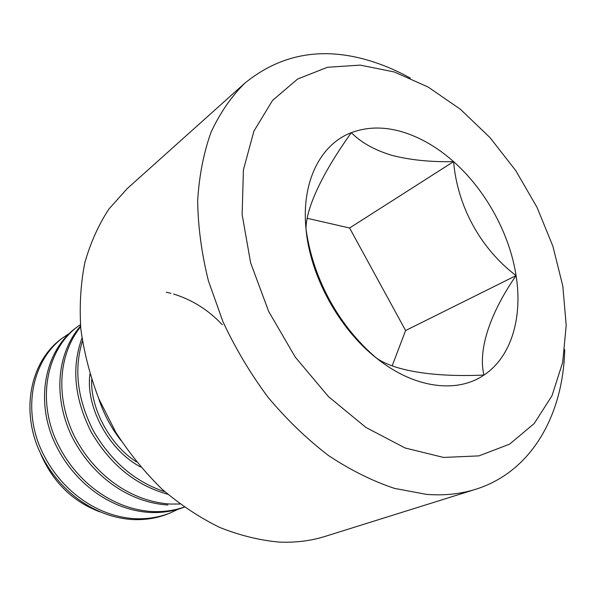 <?xml version="1.0" encoding="UTF-8"?>
<svg xmlns="http://www.w3.org/2000/svg" width="596" height="596" viewBox="0 0 596 596"><rect width="100%" height="100%" fill="white"/><g stroke="black" fill="none" stroke-linecap="round" stroke-linejoin="round"><path stroke-width="0.89" d="M244.755 83.224L127.335 188.492L109.068 208.823C98.631 224.677 90.562 242.602 84.863 262.59C80.683 283.54 79.335 305.614 80.818 328.813C83.991 352.318 90.003 375.681 98.876 398.895L115.758 432.219C129.325 453.295 144.813 472.323 162.209 489.316C180.424 504.834 199.496 517.507 219.44 527.318C239.54 535.357 259.409 540.274 279.047 542.077C295.385 542.8 310.762 540.9 325.178 536.378L475.683 489.279C460.581 494.024 444.229 495.73 426.617 494.389L394.47 488.385C372.358 480.994 350.351 470.035 328.433 455.5C306.94 439.028 286.832 419.658 268.111 397.376C250.543 373.752 235.487 348.526 222.956 321.706L208.399 280.798C201.582 253.27 198.006 226.562 197.671 200.681C199.176 175.701 203.646 152.859 211.081 132.141C220.043 112.942 231.263 96.634 244.755 83.224C281.826 53.022 324.924 45.981 374.042 62.103C386.327 66.149 398.419 71.483 410.324 78.098M394.343 71.989L360.267 65.113L327.472 67.273L297.627 79.015L272.528 100.448L253.933 131.105L243.414 169.808L242.132 214.605L250.64 262.866L268.684 311.447L295.214 357.049L328.403 396.556L365.899 427.436L405.124 447.983L443.543 457.437L478.946 455.888L509.58 444.162L534.18 423.57L551.993 395.737L562.676 362.39L566.2 325.26L562.803 286.005L552.879 246.193L536.989 207.281L515.763 170.627L489.957 137.549L460.425 109.291L428.174 87.061L394.343 71.989M401.972 131.776C383.831 126.501 366.957 126.799 351.342 132.684C320.648 144.21 301.271 181.601 305.986 228.819C310.024 275.747 338.848 328.649 376.59 358.203C414.19 388.465 456.983 393.658 483.952 375.063C511.383 356.915 522.804 317.504 516.076 275.605C509.617 233.647 485.68 190.049 453.578 161.628C437.263 147.175 420.061 137.222 401.972 131.776M392.436 155.504C374.936 150.289 361.243 142.682 351.342 132.684C323.919 170.776 306.083 206.901 305.986 228.819C312.699 278.027 338.416 325.826 376.59 358.203C395.766 371.502 436.279 377.253 483.952 375.063C477.731 349.71 490.307 312.699 516.076 275.605C480.845 248.86 457.475 206.797 453.578 161.628C431.139 162.142 410.756 160.101 392.436 155.504M89.951 374.139C85.362 406.733 108.956 450.554 140.678 466.981M91.672 379.592C90.398 408.416 109.902 445.018 136.484 461.915M40.811 454.197C53.126 482.343 72.787 501.564 99.793 511.852M68.942 333.715L62.215 338.2C33.823 359.79 23.266 404.103 39.068 444.78C56.322 487.416 94.786 516.613 135.411 518.721C148.218 519.161 160.033 517.149 170.843 512.687L178.308 509.17M62.215 338.2L60.412 339.556C32.057 361.116 21.493 405.325 37.235 445.89C54.437 488.407 92.797 517.507 133.34 519.593C146.124 520.025 157.918 518.013 168.713 513.558L170.843 512.687M98.519 398.031C103.391 413.207 110.849 427.339 120.891 440.437M82.404 341.195C73.755 369.252 77.361 399.037 93.214 430.565C111.191 461.505 135.098 481.911 164.936 491.76M81.95 338.163C71.356 367.292 74.411 398.545 91.136 431.921C110.223 464.604 135.784 485.39 167.819 494.27M80.624 326.727C58.602 354.218 55.227 396.474 74.157 435.862C94.593 475.757 131.284 501.549 170.225 504.052L179.985 504.015M80.557 326.012C57.291 352.705 52.806 395.535 71.326 435.385C91.389 476.01 128.565 502.525 167.953 505.006M80.438 324.626L77.011 327.055C48.321 348.869 37.801 394.03 54.08 435.654C71.848 479.281 111.124 509.275 152.405 511.562C163.729 512.016 174.33 510.526 184.201 507.084M77.011 327.055L75.126 328.478C46.473 350.262 35.946 395.312 52.157 436.816C69.866 480.316 109.038 510.206 150.237 512.471C162.477 512.947 173.831 511.174 184.298 507.151M222.271 324.731C208.511 310.062 192.285 299.833 173.592 294.029M170.896 293.284L166.269 292.219M564.732 349.614C563.16 414.816 531.766 471.764 475.683 489.279M392.213 365.75L405.608 330.534L349.591 228L307.35 218.337M405.608 330.534L516.076 275.605M349.591 228L453.578 161.628"/></g></svg>
